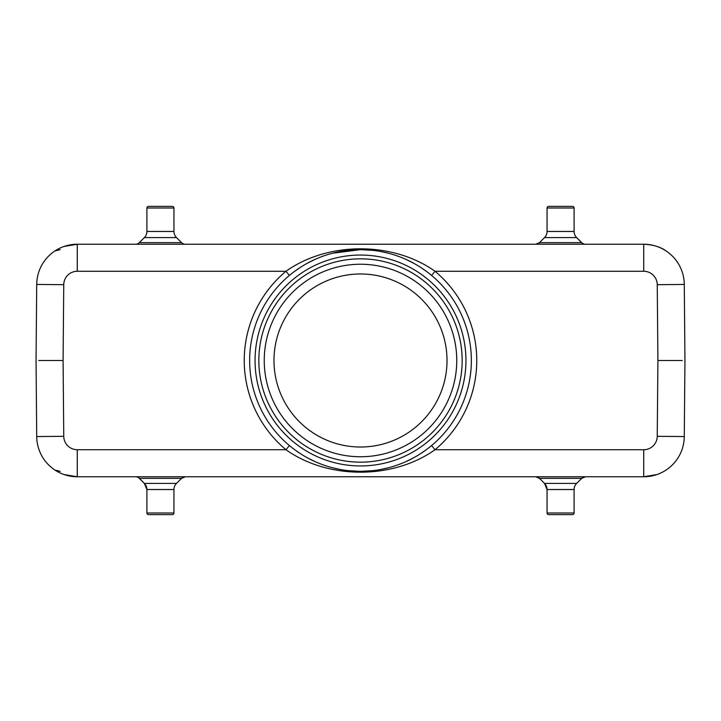 <?xml version="1.0" encoding="UTF-8"?>
<svg xmlns="http://www.w3.org/2000/svg" width="721" height="721" viewBox="0 0 721 721"><rect width="100%" height="100%" fill="white"/><g stroke="black" fill="none" stroke-linecap="round" stroke-linejoin="round"><path stroke-width="1.08" d="M373.099 250.367L360.491 249.646L332.498 253.242M60.167 249.646L54.931 250.944M64.079 246.447L77.264 244.239L643.736 244.239A40.556 40.556 110.8 0 1 684.283 284.444L684.95 360.5L684.283 436.556A40.556 40.556 -2.5 0 1 643.736 476.761L77.264 476.761A40.556 40.556 -69.2 0 1 36.717 436.556L36.05 360.5L36.717 284.444A40.556 40.556 177.5 0 1 77.264 244.239L77.264 271.276L285.967 271.276A116.261 116.261 0 0 0 285.967 449.724C328.109 479.663 392.882 479.663 435.033 449.724L643.736 449.724A13.519 13.519 -2.5 0 0 657.246 436.322L684.283 436.556A40.556 40.556 -2.5 0 1 643.736 476.761L643.736 449.724M38.754 360.5L63.087 360.5L63.754 284.678L36.717 284.444A40.556 40.556 177.5 0 1 77.264 244.239M667.051 251.611C661.337 247.159 653.568 244.698 643.736 244.239L643.736 271.276L435.033 271.276C392.891 241.337 328.118 241.337 285.967 271.276L289.427 275.422M294.456 449.534L300.287 453.572M307.047 457.619L314.843 461.512M332.498 467.758L340.627 469.56M347.901 470.633L360.509 471.354L373.108 470.633M380.382 469.56L388.502 467.758M406.157 461.512L413.953 457.619M420.713 453.572L426.544 449.534M431.573 445.578L435.033 449.724A116.261 116.261 0 0 0 435.033 271.276L431.573 275.422M64.079 474.553L77.264 476.761A40.556 40.556 -69.2 0 1 36.717 436.556L63.754 436.322A13.519 13.519 -69.2 0 0 77.264 449.724L285.967 449.724L289.427 445.578M426.544 271.466L420.713 267.428M413.953 263.381L406.157 259.488M388.502 253.242L380.373 251.44M314.843 259.488L307.047 263.381M300.287 267.428L294.456 271.466M249.655 359.292A110.854 110.854 0 0 1 361.104 249.646A110.854 110.854 0 0 1 471.345 361.708A110.854 110.854 0 0 1 359.896 471.354A110.854 110.854 0 0 1 249.655 359.292A110.854 110.854 0 0 1 361.104 249.646A110.854 110.854 0 0 1 471.345 361.708A110.854 110.854 0 0 1 359.896 471.354A110.854 110.854 0 0 1 249.655 359.292M462.161 360.5A101.661 101.661 0 0 0 360.5 258.839A101.661 101.661 0 0 0 258.839 360.5A101.661 101.661 0 0 0 360.5 462.161A101.661 101.661 0 0 0 462.161 360.5M456.754 360.5A96.254 96.254 0 0 0 360.5 264.246A96.254 96.254 0 0 0 264.246 360.5A96.254 96.254 0 0 0 360.5 456.754A96.254 96.254 0 0 0 456.754 360.5M447.02 360.5A86.52 86.52 0 0 0 360.5 273.98A86.52 86.52 0 0 0 273.98 360.5A86.52 86.52 0 0 0 360.5 447.02A86.52 86.52 0 0 0 447.02 360.5M60.167 471.354L54.931 470.056M667.051 469.389L666.069 470.056M656.921 474.553L643.736 476.761L463.243 476.761M682.246 360.5L657.913 360.5L657.246 436.322M581.703 242.653L576.629 237.579L544.526 237.579L539.452 242.653L535.622 244.239A5.407 5.407 90 0 0 539.452 242.653L581.703 242.653A5.407 5.407 -90 0 0 585.533 244.239M544.526 237.579A8.652 8.652 -90 0 0 547.059 231.459L547.059 208.008A1.622 1.622 0 0 1 548.681 206.386L572.474 206.386A1.622 1.622 0 0 1 574.096 208.008L547.059 208.008M576.629 237.579A8.652 8.652 -90 0 1 574.096 231.459L574.096 208.008M135.467 244.239A5.407 5.407 90 0 0 139.297 242.653L181.548 242.653A5.407 5.407 90 0 0 185.378 244.239M181.548 242.653L176.474 237.579A8.652 8.652 -90 0 1 173.941 231.459L173.941 208.008L146.904 208.008L146.904 231.459L173.941 231.459M139.297 242.653L144.371 237.579A8.652 8.652 90 0 0 146.904 231.459M148.625 206.386L172.319 206.386A1.622 1.622 0 0 1 173.941 208.008M172.319 206.386L148.526 206.386A1.622 1.622 0 0 0 146.904 208.008M539.452 478.347A5.407 5.407 -90 0 0 535.622 476.761L539.452 478.347L544.526 483.421A8.652 8.652 90 0 1 547.059 489.541L547.059 512.992L574.096 512.992L574.096 489.541L547.059 489.541L544.526 483.421L576.629 483.421L581.703 478.347A5.407 5.407 90 0 1 585.533 476.761L581.703 478.347L539.452 478.347L544.526 483.421M581.703 478.347L576.629 483.421A8.652 8.652 -90 0 0 574.096 489.541M574.096 512.992A1.622 1.622 0 0 1 572.474 514.614L548.681 514.614A1.622 1.622 0 0 1 547.059 512.992M173.941 489.541L146.904 489.541L144.371 483.421L176.474 483.421A8.652 8.652 90 0 0 173.941 489.541L173.941 512.992A1.622 1.622 0 0 1 172.319 514.614L148.526 514.614A1.622 1.622 0 0 1 146.904 512.992L146.904 489.541A8.652 8.652 90 0 0 144.371 483.421L139.297 478.347A5.407 5.407 90 0 0 135.467 476.761M181.548 478.347L176.474 483.421L181.548 478.347A5.407 5.407 -90 0 1 185.378 476.761L181.548 478.347L139.297 478.347M63.754 436.322L63.087 360.5M63.754 284.678A13.519 13.519 177.5 0 1 77.264 271.276M643.736 271.276A13.519 13.519 110.8 0 1 657.246 284.678L657.913 360.5M77.264 449.724L77.264 476.761M255.063 359.4A105.446 105.446 0 0 0 359.968 465.946A105.446 105.446 0 0 0 465.946 360.5A105.446 105.446 0 0 0 361.05 255.054A105.446 105.446 0 0 0 255.063 359.4M684.283 284.444L657.246 284.678M547.059 231.459L574.096 231.459M176.474 237.579L144.371 237.579M146.904 512.992L173.941 512.992"/></g></svg>
